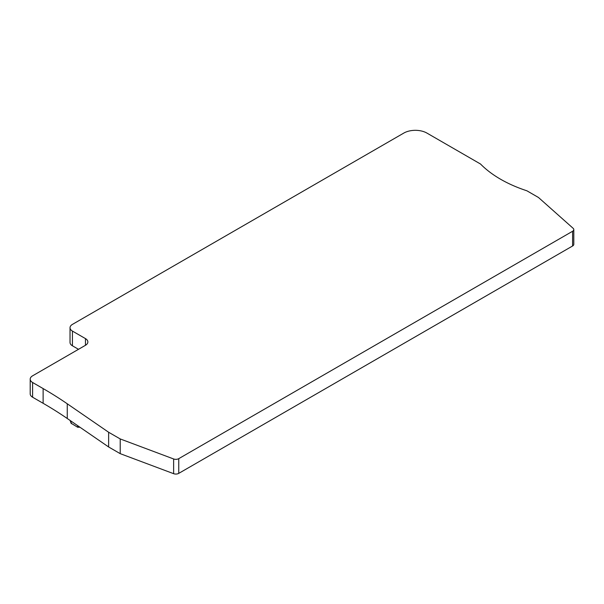 <?xml version="1.0" encoding="UTF-8"?>
<svg xmlns="http://www.w3.org/2000/svg" width="604" height="604" viewBox="0 0 604 604"><rect width="100%" height="100%" fill="white"/><g stroke="black" fill="none" stroke-linecap="round" stroke-linejoin="round"><path stroke-width="0.91" d="M79.932 427.247L77.659 427.247L71.091 423.23M120.219 453.657L108.629 446.968L108.629 432.253L120.219 438.942L120.219 453.657L173.627 473.679A4.1 2.363 0 0 0 178.754 473.37L572.6 245.987A4.1 2.363 0 0 0 573.8 244.31L573.8 229.596A4.1 2.363 0 0 0 573.136 228.304L538.451 197.47L526.869 190.781A122.884 70.947 0 0 1 480.527 164.024L426.945 133.091A16.383 9.46 0 0 0 403.774 133.091L72.427 324.393A8.192 4.726 0 0 0 70.026 327.738A8.192 4.726 0 0 0 72.427 331.083L72.427 345.798A8.192 4.726 180 0 1 70.026 342.453L70.026 327.738M120.219 438.942L173.627 458.964A4.1 2.363 0 0 0 178.754 458.655L572.6 231.264A4.1 2.363 0 0 0 573.8 229.596M108.629 432.253L67.263 403.789A409.61 236.489 0 0 0 43.126 388.576L32.601 382.498A8.192 4.726 180 0 1 30.2 379.161A8.192 4.726 180 0 1 32.601 375.816L85.458 345.292A8.192 4.726 0 0 0 87.859 341.947A8.192 4.726 0 0 0 85.458 338.602L72.427 331.083M108.629 446.968L67.263 418.504A409.61 236.489 0 0 0 43.126 403.291L32.601 397.221A8.192 4.726 180 0 1 30.2 393.876L30.2 379.161M78.505 349.308L72.427 345.798M70.502 420.731L71.536 423.706M77.659 427.247L77.659 425.654M178.754 458.655L178.754 473.37M173.627 458.964L173.627 473.679M67.263 418.504L67.263 403.789M43.126 403.291L43.126 388.576M32.601 397.221L32.601 382.498M85.458 345.292L85.458 338.602M572.6 231.264L572.6 245.987M70.132 420.482L71.121 423.329"/></g></svg>
